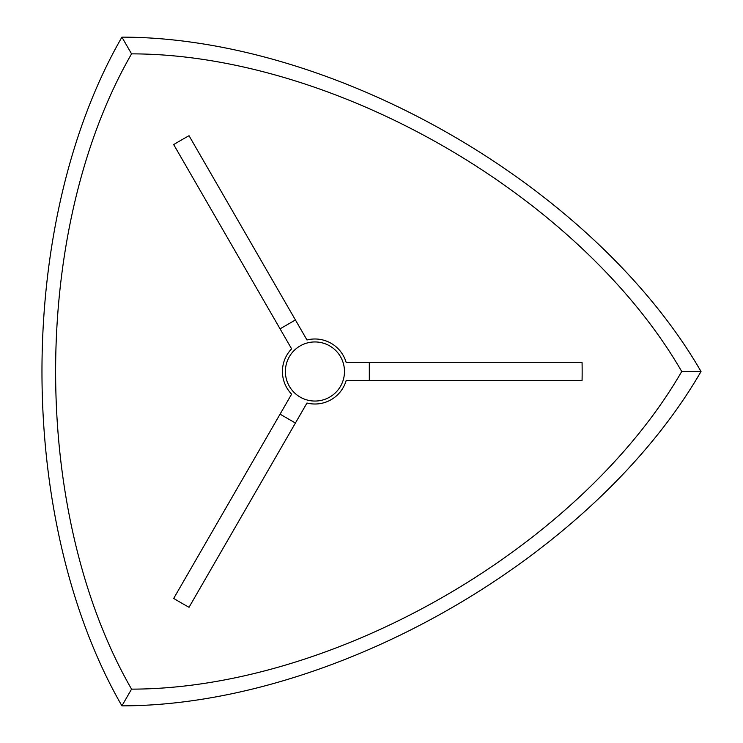 <?xml version="1.0" encoding="UTF-8"?>
<svg xmlns="http://www.w3.org/2000/svg" width="743" height="743" viewBox="0 0 743 743"><rect width="100%" height="100%" fill="white"/><g stroke="black" fill="none" stroke-linecap="round" stroke-linejoin="round"><path stroke-width="1.11" d="M295.426 423.027L306.98 403.022A32.506 32.506 0 0 0 346.21 380.37L582.075 380.37A423.445 351.049 -90 0 0 582.075 362.63L346.21 362.63A32.506 32.506 0 0 0 306.98 339.978L189.038 135.709A423.445 351.049 150 0 0 173.686 144.579L291.618 348.848A32.506 32.506 0 0 0 291.618 394.152L173.686 598.421A423.445 351.049 30 0 0 189.038 607.291L295.426 423.027L280.065 414.157M369.308 380.37L369.308 362.63M280.065 328.843L295.426 319.973M314.939 341.947A29.553 29.553 0 0 0 289.343 386.276A29.553 29.553 0 0 0 340.526 386.276A29.553 29.553 0 0 0 314.939 341.947M121.917 37.15L131.567 53.867A449.199 259.316 -90 0 0 131.567 689.132A449.199 259.363 150 0 0 681.73 371.5L701.03 371.5A472.845 273.006 -150 0 0 121.917 37.15A472.845 272.969 -90 0 0 121.917 705.85A472.845 273.006 150 0 0 701.03 371.5M131.567 53.867A449.199 259.363 -150 0 1 681.73 371.5M121.917 705.85L131.567 689.132"/></g></svg>
